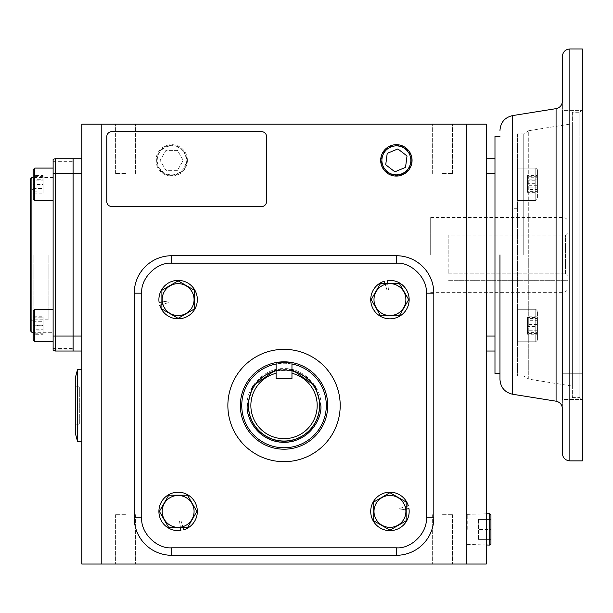 <?xml version="1.0" encoding="UTF-8"?>
<svg xmlns="http://www.w3.org/2000/svg" width="613" height="613" viewBox="0 0 613 613"><rect width="100%" height="100%" fill="white"/><g stroke="black" fill="none" stroke-linecap="round" stroke-linejoin="round"><path stroke-width="0.46" stroke-dasharray="3.06 2.3" d="M562.382 373.769L582.35 373.769L582.35 399.484L582.35 373.769L562.382 373.769L562.382 399.484L562.382 101.245L562.382 254.916L562.382 110.355L562.382 136.071L562.382 117.573L562.382 136.071L582.35 136.071L582.35 123.213L582.35 136.071L582.35 123.213L582.35 136.071L562.382 136.071M499.97 254.916L499.97 379.447L499.97 254.916M523.77 254.916L523.77 133.841L523.77 254.916M582.35 460.869L582.35 48.963M562.382 399.484L562.382 398.182L562.382 399.484L582.35 399.484L562.382 399.484M572.366 112.248L572.366 397.584L572.366 112.248L579.852 112.248L579.852 397.584L579.852 112.248L582.35 109.758L582.35 400.082L582.35 109.758M572.366 397.584L579.852 397.584L582.35 400.082M517.441 133.841L517.441 375.991L517.441 133.841L523.77 133.841L528.743 130.715L528.743 254.916L528.743 130.715L572.366 123.734L572.366 386.106L572.366 123.734M517.441 375.991L523.77 375.991L528.743 379.125L528.743 254.916L528.743 379.125L572.366 386.106M494.975 373.493L494.975 136.339M494.975 351.027L494.975 158.805L494.975 351.027L486.239 351.027L486.239 336.054L486.239 351.027M512.453 254.916L512.453 301.098L512.453 254.916M582.35 123.213L582.35 110.355L582.35 123.213M562.382 110.355L562.382 111.658L562.382 110.355L582.35 110.355L562.382 110.355M562.382 254.916L562.382 408.587L562.382 254.916M567.998 254.916L567.998 287.374L567.998 254.916M430.694 254.916L430.694 217.469L430.694 254.916M448.172 235.101L448.172 254.916L448.172 235.101L565.5 235.101L565.5 273.827L567.998 276.432L565.5 273.827L565.5 235.101L567.998 232.603L567.998 276.432L567.998 232.603M448.172 273.827L565.5 273.827L448.172 273.827L448.172 254.916L448.172 273.827M567.998 280.677L567.998 276.432L567.998 280.677L448.172 280.677L567.998 280.677M535.793 341.755L535.793 309.297L517.441 309.297L517.441 341.755L517.441 309.297L517.441 341.755L517.441 309.297L535.793 309.297L535.793 341.755L517.441 341.755L535.793 341.755L535.793 325.526L535.793 341.755L537.417 340.131L537.417 310.921L535.793 309.297L535.793 325.526L535.793 309.297L537.417 310.921L537.417 340.131L537.417 325.526L537.417 340.131L535.793 341.755M537.417 329.051L537.417 316.798L537.417 334.254L537.417 329.051L527.433 329.051L527.433 334.254L537.417 334.254M537.417 316.798L527.433 316.798L527.433 320.315L537.417 320.315M527.433 320.315L527.433 329.051M527.433 334.254L527.433 330.736L537.417 330.736M527.433 330.736L527.433 322.009L537.417 322.009M527.433 322.009L527.433 316.798M537.417 325.526L537.417 310.921L537.417 325.526M537.417 333.572L537.417 317.48L537.417 333.572L527.433 333.572L527.433 326.499L537.417 326.499M537.417 324.553L527.433 324.553L527.433 332.598L537.417 332.598M527.433 332.598L527.433 333.572M527.433 326.499L527.433 318.454L537.417 318.454M527.433 318.454L527.433 317.48L537.417 317.48M527.433 317.48L527.433 324.553M535.793 168.085L535.793 200.535L517.441 200.535L517.441 168.085L517.441 200.535L517.441 168.085L517.441 200.535L535.793 200.535L535.793 168.085L517.441 168.085L535.793 168.085L535.793 184.314L535.793 168.085L537.417 169.709L537.417 198.911L535.793 200.535L535.793 184.314L535.793 200.535L537.417 198.911L537.417 169.709L537.417 184.314L537.417 169.709L535.793 168.085M537.417 180.789L537.417 193.041L537.417 175.579L537.417 180.789L527.433 180.789L527.433 175.579L537.417 175.579M537.417 193.041L527.433 193.041L527.433 189.517L537.417 189.517M527.433 189.517L527.433 180.789M527.433 175.579L527.433 179.103L537.417 179.103M527.433 179.103L527.433 187.831L537.417 187.831M527.433 187.831L527.433 193.041M537.417 184.314L537.417 198.911L537.417 184.314M537.417 176.26L537.417 192.359L537.417 176.26L527.433 176.26L527.433 183.333L537.417 183.333M537.417 185.287L527.433 185.287L527.433 177.234L537.417 177.234M527.433 177.234L527.433 176.26M527.433 183.333L527.433 191.386L537.417 191.386M527.433 191.386L527.433 192.359L537.417 192.359M527.433 192.359L527.433 185.287M291.957 370.735L291.957 378.673L291.957 362.827L291.957 378.673L276.103 378.673L276.103 362.827L291.957 362.827L291.957 378.673L276.103 378.673L276.103 362.827L291.957 362.827L276.103 362.827L276.103 378.673L291.957 378.673L276.103 378.673L276.103 373.294A33.179 33.179 0 0 0 284.034 438.686A33.179 33.179 0 0 0 291.957 373.294L291.957 370.735A35.677 35.677 0 0 1 284.034 441.184A35.677 35.677 0 0 1 276.103 370.735L276.103 373.294L276.103 370.735L291.957 370.735C292.478 369.762 275.605 369.762 276.103 370.735L291.957 370.735L276.103 370.735L276.103 378.673L276.103 370.735L291.957 370.735L291.957 378.673L276.103 378.673L291.957 378.673L291.957 370.735C292.478 369.762 275.605 369.762 276.103 370.735M248.732 405.515A35.301 35.301 0 0 1 284.034 370.214A35.301 35.301 0 0 1 319.335 405.515A35.301 35.301 0 0 0 284.034 370.214A35.301 35.301 0 0 0 248.732 405.515A35.301 35.301 0 0 0 284.034 440.808A35.301 35.301 0 0 0 319.335 405.515A35.301 35.301 0 0 1 284.034 440.808A35.301 35.301 0 0 1 248.732 405.515A35.301 35.301 0 0 0 284.034 440.808A35.301 35.301 0 0 0 319.335 405.515A35.301 35.301 0 0 1 284.034 440.808A35.301 35.301 0 0 1 248.732 405.515A35.301 35.301 0 0 1 284.034 370.214A35.301 35.301 0 0 1 319.335 405.515A35.301 35.301 0 0 0 284.034 370.214A35.301 35.301 0 0 0 248.732 405.515M320.829 405.515C322.415 387.232 302.316 367.133 284.034 368.719C265.751 367.133 245.652 387.224 247.238 405.515C245.652 423.798 265.751 443.896 284.034 442.31C302.316 443.896 322.415 423.798 320.829 405.515M248.357 405.515A35.677 35.677 0 0 1 284.034 369.838A35.677 35.677 0 0 1 319.702 405.515A35.677 35.677 0 0 1 284.034 441.184A35.677 35.677 0 0 1 248.357 405.515A35.677 35.677 0 0 1 284.034 369.838A35.677 35.677 0 0 1 319.702 405.515A35.677 35.677 0 0 1 284.034 441.184A35.677 35.677 0 0 1 248.357 405.515M326.277 405.515A42.243 42.243 0 0 0 284.034 363.264A42.243 42.243 0 0 0 241.79 405.515A42.243 42.243 0 0 0 284.034 447.758A42.243 42.243 0 0 0 326.277 405.515M327.717 405.515A43.684 43.684 0 0 0 284.034 361.823A43.684 43.684 0 0 0 240.35 405.515A43.684 43.684 0 0 1 284.034 361.823A43.684 43.684 0 0 1 327.717 405.515A43.684 43.684 0 0 1 284.034 449.199A43.684 43.684 0 0 1 240.35 405.515A43.684 43.684 0 0 0 284.034 449.199A43.684 43.684 0 0 0 327.717 405.515A43.684 43.684 0 0 1 284.034 449.199A43.684 43.684 0 0 1 240.35 405.515A43.684 43.684 0 0 0 284.034 449.199A43.684 43.684 0 0 0 327.717 405.515A43.684 43.684 0 0 0 284.034 361.823A43.684 43.684 0 0 0 240.35 405.515A43.684 43.684 0 0 1 284.034 361.823A43.684 43.684 0 0 1 327.717 405.515A43.684 43.684 0 0 1 284.034 449.199A43.684 43.684 0 0 1 240.35 405.515A43.684 43.684 0 0 0 284.034 449.199A43.684 43.684 0 0 0 327.717 405.515A43.684 43.684 0 0 0 284.034 361.823A43.684 43.684 0 0 0 240.35 405.515A43.684 43.684 0 0 1 284.034 361.823A43.684 43.684 0 0 1 327.717 405.515A43.684 43.684 0 0 0 284.034 361.823A43.684 43.684 0 0 0 240.35 405.515A43.684 43.684 0 0 1 284.034 361.823A43.684 43.684 0 0 1 327.717 405.515A43.684 43.684 0 0 1 284.034 449.199A43.684 43.684 0 0 1 240.35 405.515A43.684 43.684 0 0 0 284.034 449.199A43.684 43.684 0 0 0 327.717 405.515A43.684 43.684 0 0 1 284.034 449.199A43.684 43.684 0 0 1 240.35 405.515A43.684 43.684 0 0 1 284.034 361.823A43.684 43.684 0 0 1 327.717 405.515M373.991 299.604A15.946 15.946 0 0 1 389.937 283.65A15.946 15.946 0 0 1 405.883 299.604A15.946 15.946 0 0 1 389.937 315.549A15.946 15.946 0 0 1 373.991 299.604M371.202 299.604L380.573 283.375L399.308 283.375L408.672 299.604L399.308 315.825L380.573 315.825L371.202 299.604L380.573 283.375L399.308 283.375L408.672 299.604L399.308 315.825L380.573 315.825L371.202 299.604L380.573 283.375L399.308 283.375L408.672 299.604L399.308 315.825L380.573 315.825L371.202 299.604M384.918 283.375L384.259 281.237A19.225 19.225 0 0 0 389.937 318.821A19.225 19.225 0 0 0 409.162 299.604A19.225 19.225 0 0 0 387.201 280.578L387.6 283.375M389.937 318.821A19.225 19.225 0 0 0 409.162 299.604A19.225 19.225 0 0 0 387.201 280.578L388.496 289.597L387.201 280.578A19.225 19.225 0 0 1 409.162 299.604A19.225 19.225 0 0 1 389.937 318.821A19.225 19.225 0 0 1 384.259 281.237A19.225 19.225 0 0 0 389.937 318.821M386.91 289.819L384.259 281.237L386.91 289.819M406.174 506.399L408.312 505.733A19.225 19.225 0 0 0 370.719 511.418A19.225 19.225 0 0 0 389.945 530.643A19.225 19.225 0 0 0 408.971 508.675L406.174 509.081M370.719 511.418A19.225 19.225 0 0 0 389.945 530.643A19.225 19.225 0 0 0 408.971 508.675L399.952 509.978L408.971 508.675A19.225 19.225 0 0 1 389.945 530.643A19.225 19.225 0 0 1 370.719 511.418A19.225 19.225 0 0 1 408.312 505.733A19.225 19.225 0 0 0 370.719 511.418M399.722 508.392L408.312 505.733L399.722 508.392M183.149 527.655L183.808 529.785A19.225 19.225 0 0 0 178.13 492.201A19.225 19.225 0 0 0 158.905 511.426A19.225 19.225 0 0 0 180.866 530.452L180.467 527.655M178.13 492.201A19.225 19.225 0 0 0 158.905 511.426A19.225 19.225 0 0 0 180.866 530.452L179.571 521.433L180.866 530.452A19.225 19.225 0 0 1 158.905 511.426A19.225 19.225 0 0 1 178.13 492.201A19.225 19.225 0 0 1 183.808 529.785A19.225 19.225 0 0 0 178.13 492.201M181.149 521.203L183.808 529.785L181.149 521.203M161.893 304.63L159.755 305.289A19.225 19.225 0 0 0 197.34 299.604A19.225 19.225 0 0 0 178.122 280.386A19.225 19.225 0 0 0 159.096 302.347L161.893 301.941M197.34 299.604A19.225 19.225 0 0 0 178.122 280.386A19.225 19.225 0 0 0 159.096 302.347L168.115 301.044L159.096 302.347A19.225 19.225 0 0 1 178.122 280.386A19.225 19.225 0 0 1 197.34 299.604A19.225 19.225 0 0 1 159.755 305.289A19.225 19.225 0 0 0 197.34 299.604M168.345 302.63L159.755 305.289L168.345 302.63M389.945 495.473A15.946 15.946 0 0 1 405.89 511.418A15.946 15.946 0 0 1 389.945 527.364A15.946 15.946 0 0 1 373.999 511.418A15.946 15.946 0 0 1 389.945 495.473M389.945 492.683L406.174 502.047L406.174 520.789L389.945 530.153L373.715 520.789L373.715 502.047L389.945 492.683L406.174 502.047L406.174 520.789L389.945 530.153L373.715 520.789L373.715 502.047L389.945 492.683L406.174 502.047L406.174 520.789L389.945 530.153L373.715 520.789L373.715 502.047L389.945 492.683M194.076 511.426A15.946 15.946 0 0 1 178.13 527.372A15.946 15.946 0 0 1 162.177 511.426A15.946 15.946 0 0 1 178.13 495.48A15.946 15.946 0 0 1 194.076 511.426M196.865 511.426L187.494 527.655L168.759 527.655L159.388 511.426L168.759 495.197L187.494 495.197L196.865 511.426L187.494 527.655L168.759 527.655L159.388 511.426L168.759 495.197L187.494 495.197L196.865 511.426L187.494 527.655L168.759 527.655L159.388 511.426L168.759 495.197L187.494 495.197L196.865 511.426M178.122 315.557A15.946 15.946 0 0 1 162.169 299.604A15.946 15.946 0 0 1 178.122 283.658A15.946 15.946 0 0 1 194.068 299.604A15.946 15.946 0 0 1 178.122 315.557M178.122 318.346L161.893 308.975L161.893 290.24L178.122 280.869L194.344 290.24L194.344 308.975L178.122 318.346L161.893 308.975L161.893 290.24L178.122 280.869L194.344 290.24L194.344 308.975L178.122 318.346L161.893 308.975L161.893 290.24L178.122 280.869L194.344 290.24L194.344 308.975L178.122 318.346M227.867 405.515A56.166 56.166 0 0 0 284.034 461.681A56.166 56.166 0 0 0 340.2 405.515A56.166 56.166 0 0 1 284.034 461.681A56.166 56.166 0 0 1 227.867 405.515A56.166 56.166 0 0 1 284.034 349.341A56.166 56.166 0 0 1 340.2 405.515A56.166 56.166 0 0 0 284.034 349.341A56.166 56.166 0 0 0 227.867 405.515A56.166 56.166 0 0 1 284.034 349.341A56.166 56.166 0 0 1 340.2 405.515A56.166 56.166 0 0 1 284.034 461.681A56.166 56.166 0 0 1 227.867 405.515M396.373 263.222L396.373 255.728L171.694 255.728L396.373 255.728A37.447 37.447 0 0 1 433.812 293.175L433.812 517.847A37.447 37.447 0 0 1 396.373 555.294L171.694 555.294A37.447 37.447 0 0 1 134.247 517.847L134.247 293.175A37.447 37.447 0 0 1 171.694 255.728L396.373 255.728A37.447 37.447 0 0 1 433.812 293.175L433.812 517.847A37.447 37.447 0 0 1 396.373 555.294L171.694 555.294A37.447 37.447 0 0 1 134.247 517.847L134.247 293.175A37.447 37.447 0 0 1 171.694 255.728L396.373 255.728A37.447 37.447 0 0 1 433.812 293.175A37.447 37.447 0 0 0 396.373 255.728L171.694 255.728A37.447 37.447 0 0 0 134.247 293.175L134.247 517.847A37.447 37.447 0 0 0 171.694 555.294L396.373 555.294A37.447 37.447 0 0 0 433.812 517.847L433.812 293.175L433.812 517.847A37.447 37.447 0 0 1 396.373 555.294L171.694 555.294A37.447 37.447 0 0 1 134.247 517.847L134.247 293.175A37.447 37.447 0 0 1 171.694 255.728L396.373 255.728A37.447 37.447 0 0 1 433.812 293.175L433.812 517.847A37.447 37.447 0 0 1 396.373 555.294L171.694 555.294A37.447 37.447 0 0 1 134.247 517.847L134.247 293.175A37.447 37.447 0 0 1 171.694 255.728L396.373 255.728A37.447 37.447 0 0 1 433.812 293.175L433.812 517.847L433.812 293.175L426.326 293.175L426.326 517.847C427.613 532.735 411.254 549.095 396.373 547.807L171.694 547.807C156.813 549.095 140.446 532.735 141.741 517.847L141.741 293.175C140.446 278.294 156.813 261.927 171.694 263.222L396.373 263.222C411.254 261.927 427.613 278.287 426.326 293.175M125.512 124.171L115.604 124.171L125.512 124.171M125.512 173.502L115.604 173.502L125.512 173.502M442.555 124.171L452.463 124.171L442.555 124.171M442.555 173.502L452.463 173.502L442.555 173.502M125.512 564.037L115.604 564.037L125.512 564.037M125.512 514.705L115.604 514.705L125.512 514.705M442.555 564.037L452.463 564.037L442.555 564.037M442.555 514.705L452.463 514.705L442.555 514.705M81.828 173.786L81.828 158.805L81.828 173.786L73.085 173.786L73.085 351.027L73.085 336.054L81.828 336.054L81.828 351.027L81.828 173.786L81.828 336.054M81.828 124.171L81.828 564.037L101.796 564.037L101.796 124.171L81.828 124.171M101.796 564.037L466.271 564.037L466.271 124.171L101.796 124.171M486.239 173.786L486.239 336.054L486.239 158.805L486.239 173.786L494.975 173.786M466.271 564.037L486.239 564.037L486.239 124.171L466.271 124.171M171.694 555.294L396.373 555.294L171.694 555.294A37.447 37.447 0 0 1 134.247 517.847A37.447 37.447 0 0 0 171.694 555.294L171.694 547.807M433.812 517.847A37.447 37.447 0 0 1 396.373 555.294A37.447 37.447 0 0 0 433.812 517.847L426.326 517.847M134.247 293.175A37.447 37.447 0 0 1 171.694 255.728A37.447 37.447 0 0 0 134.247 293.175L141.741 293.175M111.781 206.55A4.996 4.996 0 0 1 106.792 201.562L106.792 136.653A4.996 4.996 0 0 1 111.781 131.657L261.567 131.657A4.996 4.996 0 0 1 266.555 136.653L266.555 201.562A4.996 4.996 0 0 1 261.567 206.55L111.781 206.55M81.828 351.027L73.085 351.027L73.085 348.536L73.085 351.027L55.614 351.027L53.116 350.36L53.116 348.536L53.116 350.36L53.116 349.111L53.116 350.36L54.319 350.858M75.583 386.788L75.583 424.234L75.583 386.788L79.33 386.788L79.33 424.234L79.33 386.788M75.583 424.234L79.33 424.234M75.583 434.219L75.583 376.803M77.59 369.317L77.59 441.712M81.828 441.712L81.828 369.317L81.828 441.712M53.116 332.307L53.116 177.532L53.116 332.307L33.148 332.307M53.116 177.532L33.148 177.532M54.327 158.974L53.116 159.48L53.116 161.303L53.116 159.48L55.614 158.805L53.116 159.48L53.116 350.36A4.996 4.996 0 0 0 55.614 351.027L73.085 351.027L55.614 351.027L73.085 351.027L55.614 351.027L55.614 336.054L73.085 336.054L73.085 173.786L55.614 173.786L55.614 336.054L53.116 336.054M73.085 160.054L73.085 158.805L73.085 160.054L53.116 160.054M30.65 254.916L30.65 321.266L30.65 254.916M33.148 254.916L33.148 319.825L33.148 254.916M73.085 158.805L73.085 161.303L73.085 158.805L55.614 158.805L73.085 158.805M31.899 332.307L31.899 177.532M55.614 158.805L53.116 159.48A4.996 4.996 0 0 1 55.614 158.805L55.614 173.786L53.116 173.786M30.65 331.058L30.65 178.781M34.772 184.314L34.772 168.085L34.772 184.314M53.116 184.314L53.116 168.085L53.116 184.314M33.148 184.314L33.148 169.709L33.148 184.314M33.148 175.525L33.148 193.095L33.148 175.525L43.132 175.525L43.132 180.099L33.148 180.099M33.148 188.52L43.132 188.52L43.132 179.739L33.148 179.739M43.132 179.739L43.132 175.525M43.132 180.099L43.132 188.881L33.148 188.881M43.132 188.881L43.132 193.095L33.148 193.095M43.132 193.095L43.132 188.52M53.116 200.535L53.116 168.085L53.116 200.535L34.772 200.535L34.772 168.085M34.772 200.535L33.148 198.911L33.148 169.709M33.148 184.107L33.148 192.022L33.148 176.598L33.148 184.107L43.132 184.107L43.132 176.598L33.148 176.598M33.148 192.022L43.132 192.022L33.148 191.815M43.132 191.815L43.132 184.107M43.132 176.598L33.148 176.805M43.132 176.805L43.132 184.521L33.148 184.521M43.132 184.521L43.132 192.022M34.772 309.297L34.772 341.755L34.772 309.297L33.148 310.921L33.148 340.131L33.148 310.921L33.148 340.131L34.772 341.755L34.772 309.297L53.116 309.297L53.116 341.755L53.116 309.297M33.148 334.307L33.148 316.745L33.148 334.307L43.132 334.307L43.132 329.74L33.148 329.74M33.148 321.312L43.132 321.312L43.132 330.101L33.148 330.101M43.132 330.101L43.132 334.307M43.132 329.74L43.132 320.959L33.148 320.959M43.132 320.959L43.132 316.745L33.148 316.745M43.132 316.745L43.132 321.312M34.772 341.755L53.116 341.755M33.148 325.733L33.148 317.818L33.148 333.234L33.148 325.733L43.132 325.733L43.132 333.234L33.148 333.234M33.148 317.818L43.132 317.818L33.148 318.024M43.132 318.024L43.132 325.733M43.132 333.234L33.148 333.028M43.132 333.028L43.132 325.319L33.148 325.319M43.132 325.319L43.132 317.818M48.128 254.916L48.128 319.825L48.128 254.916M411.384 160.368A15.019 15.019 0 0 0 396.373 145.35A15.019 15.019 0 0 0 381.355 160.368A15.019 15.019 0 0 0 396.373 175.387A15.019 15.019 0 0 0 411.384 160.368M387.217 153.35L385.723 164.782L394.872 171.801L405.522 167.387L407.024 155.955L397.868 148.936L387.217 153.35M156.675 160.368A15.019 15.019 0 0 1 171.694 145.35A15.019 15.019 0 0 1 186.712 160.368A15.019 15.019 0 0 1 171.694 175.387A15.019 15.019 0 0 1 156.675 160.368M187.386 160.368A15.693 15.693 0 0 0 171.694 144.676A15.693 15.693 0 0 0 156.001 160.368A15.693 15.693 0 0 0 171.694 176.061A15.693 15.693 0 0 0 187.386 160.368M171.694 174.851A14.482 14.482 0 0 0 186.176 160.368A14.482 14.482 0 0 0 171.694 145.886A14.482 14.482 0 0 0 157.219 160.368A14.482 14.482 0 0 0 171.694 174.851M177.463 170.353L165.931 170.353L160.162 160.368L165.931 150.384L177.463 150.384L183.226 160.368L177.463 170.353L165.931 170.353L160.162 160.368L165.931 150.384L177.463 150.384L183.226 160.368L177.463 170.353M467.221 529.394L467.221 514.376L467.221 529.394M489.726 513.702L489.726 545.087M490.936 514.92L490.936 543.877M490.936 529.394L490.936 539.379L490.936 519.41L490.936 529.394L478.454 529.394L490.936 529.394M478.454 539.379L478.454 529.394L478.454 539.379L490.936 539.379L478.454 539.379M478.454 519.41L478.454 529.394L478.454 519.41L490.936 519.41L478.454 519.41M396.373 255.728A37.447 37.447 0 0 1 433.812 293.175M291.957 364.015A42.243 42.243 0 0 0 276.103 364.015M569.868 460.869L569.868 48.963M556.075 108.639L556.075 401.193M512.583 394.236L512.583 115.596M563.002 254.916L563.002 217.469L563.002 254.916M171.694 263.222L171.694 255.728M141.741 517.847L134.247 517.847M396.373 547.807L396.373 555.294M494.975 336.054L486.239 336.054M291.957 369.578L276.103 369.578M517.441 301.098L512.453 301.098M517.441 208.734L512.453 208.734M430.694 217.469L563.002 217.469C566.037 217.768 567.699 219.439 567.998 222.465M430.694 292.363L563.002 292.363C566.037 292.064 567.699 290.401 567.998 287.374M115.604 173.502L115.604 124.171L115.604 173.502M432.648 173.502L432.648 124.171L432.648 173.502M115.604 514.705L115.604 564.037L115.604 514.705M432.648 514.705L432.648 564.037L432.648 514.705M135.419 173.502L135.419 124.171L135.419 173.502M452.463 173.502L452.463 124.171L452.463 173.502M135.419 514.705L135.419 564.037L135.419 514.705M452.463 514.705L452.463 564.037L452.463 514.705M33.148 319.825L30.65 321.266M53.116 161.303L73.085 161.303M53.116 348.536L73.085 348.536M73.085 349.111L53.116 349.111M33.148 190.015L30.65 188.574M48.128 190.015L30.65 190.015M48.128 319.825L30.65 319.825M467.221 514.376L486.239 513.809M467.221 544.413L486.239 544.98"/><path stroke-width="0.92" d="M562.382 111.658L562.382 398.182M562.382 453.382L562.382 408.587C562.083 404.588 559.983 402.12 556.075 401.193L556.075 108.639C559.983 107.712 562.083 105.252 562.382 101.245L562.382 56.457C562.826 51.906 565.324 49.415 569.868 48.963L569.868 460.869C565.324 460.424 562.826 457.926 562.382 453.382M562.382 373.769L562.382 136.071M499.97 254.916L499.97 379.447L499.97 254.916M569.868 48.963L582.35 48.963L582.35 460.869L569.868 460.869M556.075 108.639L512.583 115.596L512.583 394.236L556.075 401.193M499.97 136.339L494.975 136.339L494.975 158.805L486.239 158.805L494.975 158.805L494.975 336.054L486.239 336.054M494.975 336.054L494.975 373.493L499.97 373.493M81.828 336.054L73.085 336.054L73.085 158.805L81.828 158.805L55.614 158.805A4.996 4.996 0 0 0 53.116 159.48L53.116 350.36L55.614 351.027L53.116 350.36A4.996 4.996 0 0 0 55.614 351.027L73.085 351.027L73.085 336.054L73.085 351.027L81.828 351.027M53.116 173.786L55.614 173.786L55.614 158.805L73.085 158.805L55.614 158.805L73.085 158.805L73.085 173.786L81.828 173.786M466.271 124.171L81.828 124.171L81.828 564.037L486.239 564.037L486.239 124.171L466.271 124.171L466.271 564.037M101.796 124.171L101.796 564.037M494.975 351.027L486.239 351.027M106.792 201.562L106.792 136.653A4.996 4.996 0 0 1 111.781 131.657L261.567 131.657A4.996 4.996 0 0 1 266.555 136.653L266.555 201.562A4.996 4.996 0 0 1 261.567 206.55L111.781 206.55A4.996 4.996 0 0 1 106.792 201.562M77.59 369.317L75.583 376.803L75.583 434.219L77.59 441.712L77.59 369.317L81.828 369.317M77.59 441.712L81.828 441.712M33.148 177.532L31.899 177.532L31.899 332.307L33.148 332.307M31.899 177.532L30.65 178.781L30.65 331.058L31.899 332.307M73.085 336.054L73.085 173.786L55.614 173.786L55.614 336.054L73.085 336.054M55.614 158.805L54.327 158.974M54.319 350.858L55.614 351.027L55.614 336.054L53.116 336.054M34.772 200.535L33.148 198.911L33.148 169.709L34.772 168.085L34.772 200.535L53.116 200.535M34.772 168.085L53.116 168.085L34.772 168.085L33.148 169.709M34.772 341.755L33.148 340.131L33.148 310.921L34.772 309.297L34.772 341.755L53.116 341.755M178.122 283.658A15.946 15.946 0 0 1 194.068 299.604A15.946 15.946 0 0 1 178.122 315.557A15.946 15.946 0 0 1 162.169 299.604A15.946 15.946 0 0 1 178.122 283.658M194.344 308.975L178.122 318.346L161.893 308.975L161.893 290.24L178.122 280.869L194.344 290.24L194.344 308.975M161.893 304.63L159.755 305.289A19.225 19.225 0 0 0 197.34 299.604A19.225 19.225 0 0 0 178.122 280.386A19.225 19.225 0 0 0 159.096 302.347L161.893 301.941M405.883 299.604A15.946 15.946 0 0 1 389.937 315.549A15.946 15.946 0 0 1 373.991 299.604A15.946 15.946 0 0 1 389.937 283.65A15.946 15.946 0 0 1 405.883 299.604M380.573 315.825L371.202 299.604L380.573 283.375L399.308 283.375L408.672 299.604L399.308 315.825L380.573 315.825M384.918 283.375L384.259 281.237A19.225 19.225 0 0 0 389.937 318.821A19.225 19.225 0 0 0 409.162 299.604A19.225 19.225 0 0 0 387.201 280.578L387.6 283.375M162.177 511.426A15.946 15.946 0 0 1 178.13 495.48A15.946 15.946 0 0 1 194.076 511.426A15.946 15.946 0 0 1 178.13 527.372A15.946 15.946 0 0 1 162.177 511.426M187.494 495.197L196.865 511.426L187.494 527.655L168.759 527.655L159.388 511.426L168.759 495.197L187.494 495.197M183.149 527.655L183.808 529.785A19.225 19.225 0 0 0 178.13 492.201A19.225 19.225 0 0 0 158.905 511.426A19.225 19.225 0 0 0 180.866 530.452L180.467 527.655M389.945 527.364A15.946 15.946 0 0 1 373.999 511.418A15.946 15.946 0 0 1 389.945 495.473A15.946 15.946 0 0 1 405.89 511.418A15.946 15.946 0 0 1 389.945 527.364M373.715 502.047L389.945 492.683L406.174 502.047L406.174 520.789L389.945 530.153L373.715 520.789L373.715 502.047M406.174 506.399L408.312 505.733A19.225 19.225 0 0 0 370.719 511.418A19.225 19.225 0 0 0 389.945 530.643A19.225 19.225 0 0 0 408.971 508.675L406.174 509.081M380.681 160.368A15.693 15.693 0 0 1 396.373 144.676A15.693 15.693 0 0 1 412.059 160.368A15.693 15.693 0 0 1 396.373 176.061A15.693 15.693 0 0 1 380.681 160.368M396.373 145.886A14.482 14.482 0 0 1 410.848 160.368A14.482 14.482 0 0 1 396.373 174.851A14.482 14.482 0 0 1 381.891 160.368A14.482 14.482 0 0 1 396.373 145.886M397.868 148.936L387.217 153.35L385.723 164.782L394.872 171.801L405.522 167.387L407.024 155.955L397.868 148.936M486.239 544.98L489.726 545.087L489.726 513.702L486.239 513.809M489.726 545.087L490.936 543.877L490.936 514.92L489.726 513.702M340.2 405.515A56.166 56.166 0 0 0 284.034 349.341A56.166 56.166 0 0 0 227.867 405.515A56.166 56.166 0 0 0 284.034 461.681A56.166 56.166 0 0 0 340.2 405.515M433.812 293.175L433.812 517.847A37.447 37.447 0 0 1 396.373 555.294L171.694 555.294A37.447 37.447 0 0 1 134.247 517.847L134.247 293.175A37.447 37.447 0 0 1 171.694 255.728L396.373 255.728A37.447 37.447 0 0 1 433.812 293.175L426.326 293.175L426.326 517.847L433.812 517.847A37.447 37.447 0 0 1 396.373 555.294L396.373 547.807L171.694 547.807L171.694 555.294A37.447 37.447 0 0 1 134.247 517.847L141.741 517.847L141.741 293.175L134.247 293.175A37.447 37.447 0 0 1 171.694 255.728L171.694 263.222L396.373 263.222L396.373 255.728A37.447 37.447 0 0 1 433.812 293.175M250.855 405.515A33.179 33.179 0 0 0 284.034 438.686A33.179 33.179 0 0 0 291.957 373.294L291.957 378.673L276.103 378.673L276.103 373.294A33.179 33.179 0 0 0 250.855 405.515M291.957 370.735A35.677 35.677 0 0 1 284.034 441.184A35.677 35.677 0 0 1 276.103 370.735M276.103 364.015A42.243 42.243 0 0 0 284.034 447.758A42.243 42.243 0 0 0 291.957 364.015M240.35 405.515A43.684 43.684 0 0 0 284.034 449.199A43.684 43.684 0 0 0 327.717 405.515A43.684 43.684 0 0 0 284.034 361.823A43.684 43.684 0 0 0 240.35 405.515M276.103 362.827L276.103 378.673L291.957 378.673L291.957 362.827L276.103 362.827M494.975 173.786L486.239 173.786M426.326 517.847C427.667 532.674 411.193 549.148 396.373 547.807M171.694 547.807C156.874 549.148 140.4 532.674 141.741 517.847M141.741 293.175C140.4 278.356 156.874 261.881 171.694 263.222M396.373 263.222C411.193 261.881 427.667 278.356 426.326 293.175M276.103 369.578L252.824 386.021L247.238 405.515C245.759 416.273 256.801 441.804 284.034 442.31C311.266 441.804 322.308 416.273 320.829 405.515L315.243 386.021L291.957 369.578M512.583 394.236C504.767 392.389 500.56 387.454 499.97 379.447M512.583 115.596C504.767 117.451 500.56 122.378 499.97 130.393M34.772 309.297L53.116 309.297"/></g></svg>
